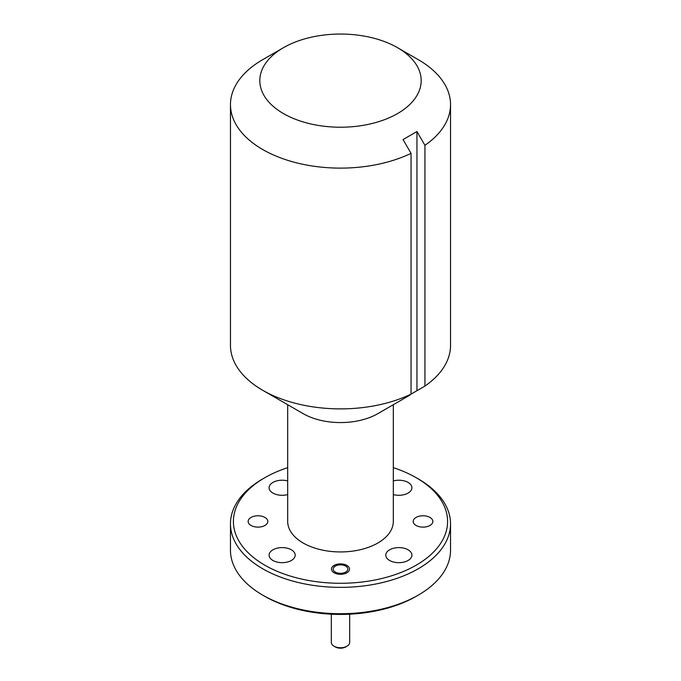 <?xml version="1.0" encoding="UTF-8"?>
<svg xmlns="http://www.w3.org/2000/svg" width="681" height="681" viewBox="0 0 681 681"><rect width="100%" height="100%" fill="white"/><g stroke="black" fill="none" stroke-linecap="round" stroke-linejoin="round"><path stroke-width="1.02" d="M334.124 572.772A9.023 5.21 180 0 1 331.477 569.086A9.023 5.21 180 0 1 337.044 564.277A9.023 5.21 180 0 1 346.876 565.409A9.023 5.21 180 0 1 349.523 569.086A9.023 5.21 180 0 1 343.956 573.904A9.023 5.21 180 0 1 334.124 572.772M416.074 525.46A9.832 5.678 180 0 1 413.197 521.442A9.832 5.678 180 0 1 419.258 516.207A9.832 5.678 180 0 1 429.975 517.432A9.832 5.678 180 0 1 432.852 521.442A9.832 5.678 180 0 1 426.783 526.685A9.832 5.678 180 0 1 416.074 525.46M251.025 525.46A9.832 5.678 180 0 1 248.148 521.442A9.832 5.678 180 0 1 254.217 516.207A9.832 5.678 180 0 1 264.926 517.432A9.832 5.678 180 0 1 267.803 521.442A9.832 5.678 180 0 1 261.742 526.685A9.832 5.678 180 0 1 251.025 525.46M418.304 595.109L416.227 596.309A107.096 61.835 180 0 1 264.773 596.309L262.696 595.117A110.033 63.529 0 0 0 418.304 595.109A110.033 63.529 0 0 0 450.533 550.197L450.533 523.842A110.033 63.529 180 0 1 382.603 582.527A110.033 63.529 180 0 1 262.696 568.763A110.033 63.529 180 0 1 230.467 523.842A110.033 63.529 180 0 1 262.696 478.922L264.773 477.721A107.096 61.835 0 0 0 264.773 565.17A107.096 61.835 0 0 0 416.227 565.17A107.096 61.835 0 0 0 416.227 477.721L418.304 478.922A110.033 63.529 180 0 1 450.533 523.842M283.441 113.574A80.69 46.589 0 0 0 397.551 113.574A80.69 46.589 0 0 0 397.559 47.696L418.304 59.673A110.033 63.529 180 0 1 450.533 104.593A110.033 63.529 180 0 1 424.944 145.317L416.951 131.527L403.05 139.554L411.043 153.344A110.033 63.529 180 0 1 262.696 149.514A110.033 63.529 180 0 1 230.467 104.593A110.033 63.529 180 0 1 262.696 59.673L283.441 47.696A80.69 46.589 0 0 0 283.441 113.574M410.005 395.074L377.844 413.639A52.812 30.492 180 0 1 303.156 413.639L262.696 390.281A110.033 63.529 0 0 0 411.043 394.112L424.944 386.084A110.033 63.529 0 0 0 450.533 345.361L450.533 104.593M424.944 145.317L424.944 386.084M230.467 104.593L230.467 345.361A110.033 63.529 0 0 0 262.696 390.281L303.156 413.639M287.688 404.71L287.688 521.442A52.812 30.492 0 0 0 303.156 543.004A52.812 30.492 0 0 0 360.709 549.618A52.812 30.492 0 0 0 393.312 521.442L393.312 404.71M389.617 560.463A13.058 7.542 180 0 1 385.795 555.134A13.058 7.542 180 0 1 393.856 548.171A13.058 7.542 180 0 1 408.081 549.805A13.058 7.542 180 0 1 411.911 555.134A13.058 7.542 180 0 1 403.85 562.097A13.058 7.542 180 0 1 389.617 560.463M272.919 560.463A13.058 7.542 180 0 1 269.089 555.134A13.058 7.542 180 0 1 277.15 548.171A13.058 7.542 180 0 1 291.383 549.805A13.058 7.542 180 0 1 295.205 555.134A13.058 7.542 180 0 1 287.144 562.097A13.058 7.542 180 0 1 272.919 560.463M287.688 494.585A13.058 7.542 180 0 1 272.919 493.087A13.058 7.542 180 0 1 269.089 487.758A13.058 7.542 180 0 1 287.688 480.931M393.312 480.931A13.058 7.542 180 0 1 408.081 482.429A13.058 7.542 180 0 1 411.911 487.758A13.058 7.542 180 0 1 393.312 494.585M230.467 523.842L230.467 550.197A110.033 63.529 0 0 0 262.696 595.109A110.033 63.529 0 0 0 262.696 595.117L264.773 596.309M411.043 394.112L411.043 153.344M418.304 59.673L397.559 47.696A80.69 46.589 0 0 0 283.441 47.696M418.304 478.922L416.227 477.721A107.096 61.835 0 0 0 393.312 467.66M287.688 467.66A107.096 61.835 0 0 0 264.773 477.721M416.951 390.656L416.951 131.527M346.987 646.201L345.684 646.95A7.338 4.239 180 0 1 335.316 646.95L334.013 646.201A9.168 5.295 0 0 0 346.987 646.201A9.168 5.295 0 0 0 349.668 642.455L349.668 614.194M335.316 572.083A7.338 4.239 0 0 0 345.684 572.083A7.338 4.239 0 0 0 345.684 566.098L346.876 566.788L345.684 566.098A7.338 4.239 0 0 0 335.316 566.098A7.338 4.239 0 0 0 335.316 572.083M331.332 614.194L331.332 642.455A9.168 5.295 0 0 0 334.013 646.201L335.316 646.95M335.316 566.098L334.013 566.847"/></g></svg>
